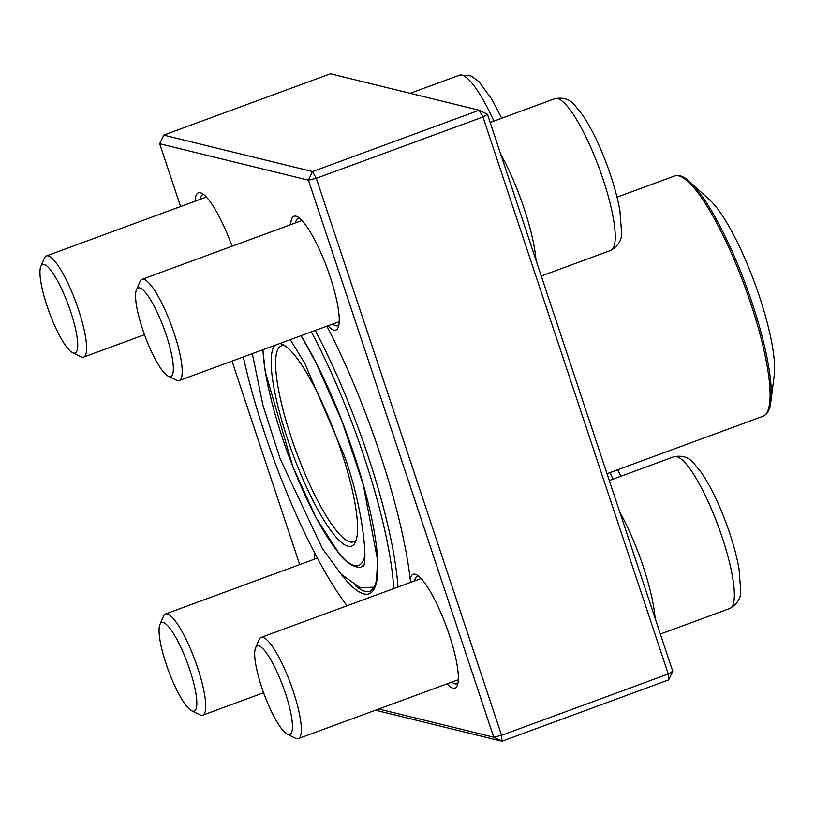 <?xml version="1.0" encoding="UTF-8"?>
<svg xmlns="http://www.w3.org/2000/svg" width="815" height="815" viewBox="0 0 815 815"><rect width="100%" height="100%" fill="white"/><g stroke="black" fill="none" stroke-linecap="round" stroke-linejoin="round"><path stroke-width="1.22" d="M378.741 708.989L493.717 737.178L308.427 180.176L312.502 171.578L479.169 110.229L330.432 73.768L163.764 135.117L312.502 171.578L316.291 178.322L501.582 735.313L668.259 673.964L482.969 116.973L316.291 178.322L308.427 180.176L159.689 143.725L180.584 206.531M487.452 114.283L482.969 116.973L479.169 110.229L487.452 114.283L672.742 671.275L668.259 673.964L668.667 679.883L501.999 741.232L375.44 710.211M232.01 361.116L299.696 564.581M195.08 201.203A60.636 13.122 69.8 0 1 201.651 193.206A60.636 13.122 69.8 0 1 232.051 246.222M290.69 224.634A60.636 13.122 69.8 0 1 297.261 216.647A60.636 13.122 69.8 0 1 327.273 268.604A60.636 13.122 69.8 0 1 338.113 327.63A60.636 13.122 69.8 0 1 333.906 330.106A60.636 13.122 69.8 0 1 327.936 325.806M326.897 326.183A212.236 45.935 69.8 0 1 410.19 579.17A60.636 13.122 69.8 0 1 416.373 574.697A60.636 13.122 69.8 0 1 446.386 626.654A60.636 13.122 69.8 0 1 457.225 685.68A60.636 13.122 69.8 0 1 453.018 688.155A60.636 13.122 69.8 0 1 447.038 683.856M314.193 559.253A60.636 13.122 69.8 0 1 315.099 553.772M203.852 194.663A57.274 12.398 -110.2 0 0 202.65 194.826A57.274 12.398 -110.2 0 0 199.879 199.43M332.734 324.034A57.274 12.398 -110.2 0 0 335.943 325.806A57.274 12.398 -110.2 0 0 337.828 325.745A57.274 12.398 -110.2 0 0 338.846 325.093M299.462 218.094A57.274 12.398 -110.2 0 0 298.259 218.257A57.274 12.398 -110.2 0 0 295.488 222.872M451.836 682.084A57.274 12.398 -110.2 0 0 455.045 683.856A57.274 12.398 -110.2 0 0 456.94 683.805A57.274 12.398 -110.2 0 0 457.959 683.143M418.574 576.144A57.274 12.398 -110.2 0 0 417.372 576.307A57.274 12.398 -110.2 0 0 414.601 580.922M410.19 579.17L411.096 582.205M159.689 143.725L163.764 135.117M493.717 737.178L501.999 741.232L501.582 735.313L493.717 737.178M672.742 671.275L668.667 679.883M159.944 624.463L163.54 616.13A53.902 11.665 69.8 0 1 165.506 613.98A53.902 11.665 69.8 0 1 167.279 613.929A53.902 11.665 69.8 0 1 196.395 664.205A53.902 11.665 69.8 0 1 202.741 715.152A53.902 11.665 69.8 0 1 200.969 715.203A53.902 11.665 69.8 0 1 199.858 714.786L191.719 710.782A47.168 10.208 -110.2 0 0 192.686 711.138A47.168 10.208 -110.2 0 0 186.88 661.576A47.168 10.208 -110.2 0 0 159.944 624.463A47.168 10.208 -110.2 0 0 168.369 670.358A47.168 10.208 -110.2 0 0 191.719 710.782M40.831 266.403L44.438 258.08A53.902 11.665 69.8 0 1 46.394 255.93A53.902 11.665 69.8 0 1 78.535 309.832A53.902 11.665 69.8 0 1 83.639 357.092A53.902 11.665 69.8 0 1 80.746 356.736L72.606 352.732A47.168 10.208 -110.2 0 0 68.419 305.258A47.168 10.208 -110.2 0 0 40.831 266.403A47.168 10.208 -110.2 0 0 47.015 305.89A47.168 10.208 -110.2 0 0 72.606 352.732M136.441 289.845L140.048 281.521A53.902 11.665 69.8 0 1 142.014 279.362A53.902 11.665 69.8 0 1 143.786 279.311A53.902 11.665 69.8 0 1 172.892 329.586A53.902 11.665 69.8 0 1 179.249 380.534A53.902 11.665 69.8 0 1 177.476 380.585A53.902 11.665 69.8 0 1 176.356 380.167L168.216 376.163A47.168 10.208 -110.2 0 0 166.861 336.86A47.168 10.208 -110.2 0 0 139.722 287.919A47.168 10.208 -110.2 0 0 136.441 289.845A47.168 10.208 -110.2 0 0 144.876 335.749A47.168 10.208 -110.2 0 0 168.216 376.163M255.553 647.894L259.15 639.571A53.902 11.665 69.8 0 1 261.116 637.411A53.902 11.665 69.8 0 1 293.257 691.314A53.902 11.665 69.8 0 1 298.361 738.584A53.902 11.665 69.8 0 1 295.468 738.217L287.328 734.213A47.168 10.208 -110.2 0 0 285.393 693.168A47.168 10.208 -110.2 0 0 255.553 647.894A47.168 10.208 -110.2 0 0 263.989 693.799A47.168 10.208 -110.2 0 0 287.328 734.213M393.727 588.603A198.768 43.022 -110.2 0 0 311.34 331.909M243.339 356.939A198.768 43.022 -110.2 0 0 347.047 605.789M315.242 330.472A202.13 43.745 69.8 0 1 397.975 587.034M770.827 401.927L774.25 375.145A101.07 21.873 -110.2 0 0 754.659 282.917A101.07 21.873 -110.2 0 0 709.773 200.001L689.806 181.827A127.008 27.486 69.8 0 1 695.949 188.306A127.008 27.486 69.8 0 1 749.291 294.623A127.008 27.486 69.8 0 1 770.827 401.927C770.002 409.558 767.404 414.336 763.023 416.251A128.016 27.71 -110.2 0 0 755.627 318.818A128.016 27.71 -110.2 0 0 694.156 188.041A128.016 27.71 -110.2 0 0 674.586 175.979L617.016 197.169M285.026 345.805A104.432 22.606 -110.2 0 0 281.369 345.845A104.432 22.606 -110.2 0 0 287.41 425.338A104.432 22.606 -110.2 0 0 337.553 532.022A104.432 22.606 -110.2 0 0 353.516 541.863A104.432 22.606 -110.2 0 0 356.338 539.53M279.718 343.553A107.804 23.329 69.8 0 1 282.897 344.551A107.804 23.329 69.8 0 1 336.259 436.932A107.804 23.329 69.8 0 1 355.523 541.853A107.804 23.329 69.8 0 1 335.118 536.005A107.804 23.329 69.8 0 1 285.036 431.339A107.804 23.329 69.8 0 1 274.961 345.305M613.002 479.169A80.858 17.502 -110.2 0 0 609.936 472.608M493.9 121.119A80.858 17.502 -110.2 0 0 459.334 75.214L470.978 75.856L479.026 81.724L491.985 99.501L501.714 118.236M500.675 154.025A80.858 17.502 69.8 0 1 536.025 260.301M541.252 276L610.802 250.399A80.858 17.502 -110.2 0 0 599.29 168.481A80.858 17.502 -110.2 0 0 554.944 98.646L490.182 122.484M619.777 512.075A80.858 17.502 69.8 0 1 643.249 566.629A80.858 17.502 69.8 0 1 655.128 618.351M660.354 634.05L729.904 608.448A80.858 17.502 -110.2 0 0 718.402 526.531A80.858 17.502 -110.2 0 0 674.046 456.695L609.284 480.534M355.788 586.056A156.541 33.884 -110.2 0 0 370.285 591.211L374.024 587.727L376.51 580.718L377.569 560.17L363.256 484.599L341.964 421.111L315.649 361.992L301 335.719M301.081 335.688A158.558 34.322 69.8 0 1 373.912 529.75A158.558 34.322 69.8 0 1 344.898 578.854A158.558 34.322 69.8 0 1 341.179 574.229M262.99 349.706A128.352 27.781 -110.2 0 0 339.081 553.354A128.352 27.781 -110.2 0 0 364.886 555.168M363.561 565.182A130.38 28.219 69.8 0 1 361.249 566.659C360.933 568.34 349.655 567.586 339.386 553.976L316.332 518.218L292.993 467.077L265.282 371.813L262.848 349.757M202.741 715.152L263.602 692.75M165.506 613.98L317.371 558.081M620.826 476.286L617.678 469.756M410.159 93.307L459.334 75.214M83.639 357.092L144.489 334.7M46.394 255.93L206.368 197.047M179.249 380.534L339.223 321.65M142.014 279.362L301.978 220.478M610.802 250.399C618.412 245.794 621.998 239.885 621.58 232.662L619.92 210.739C617.454 197.036 613.247 182.051 607.307 165.791C599.585 144.958 591.323 127.986 582.501 114.884L574.881 105.4C570.255 99.379 563.603 97.128 554.944 98.646M298.361 738.584L458.325 679.7M261.116 637.411L421.09 578.528M729.904 608.448C737.514 603.844 741.11 597.935 740.682 590.712L739.032 568.789C736.556 555.086 732.359 540.101 726.409 523.841C718.698 503.008 710.425 486.035 701.613 472.934L693.983 463.45C689.358 457.429 682.715 455.178 674.046 456.695M763.023 416.251L607.012 473.688M363.296 565.905L361.249 566.659M674.586 175.979C679.16 174.604 684.233 176.56 689.806 181.827M362.96 566.608C368.166 564.347 363.195 507.144 344.215 455.493L304.708 363.123L290.272 339.661M252.304 353.639L263.011 405.534L280.075 458.611L322.383 548.577L341.21 574.269L360.403 587.91L374.36 587.126"/></g></svg>
